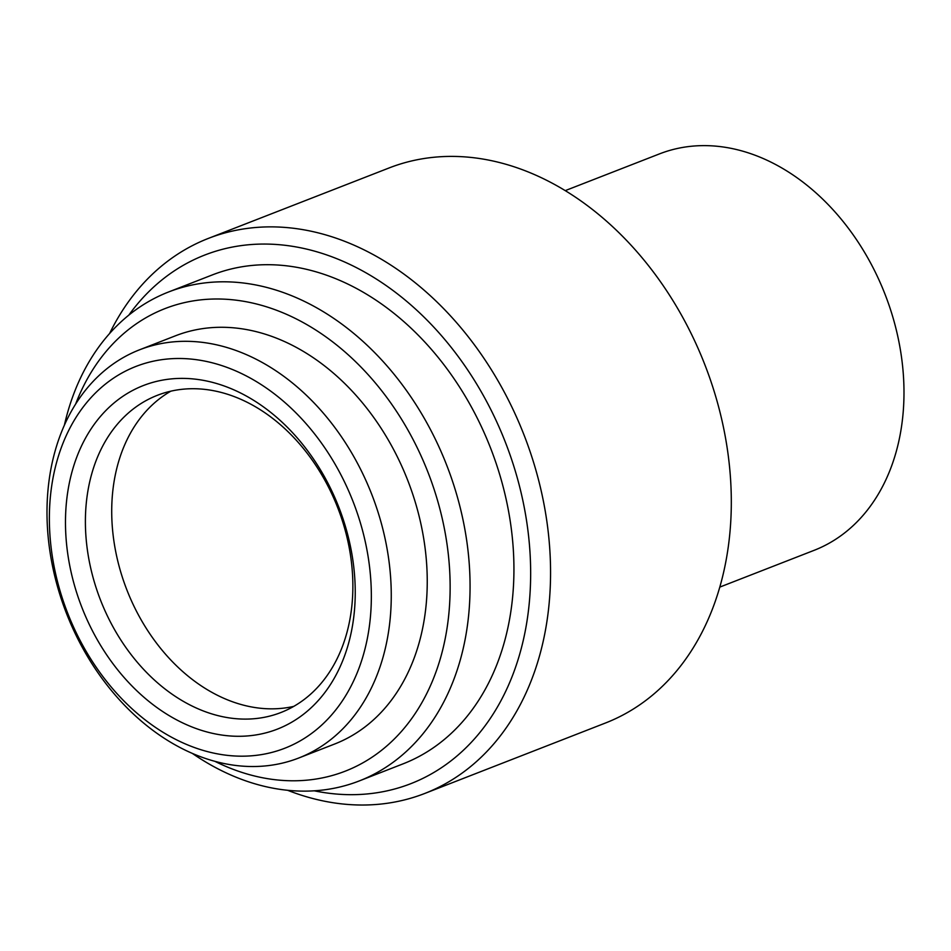 <?xml version="1.0" encoding="UTF-8"?>
<svg xmlns="http://www.w3.org/2000/svg" width="951" height="951" viewBox="0 0 951 951"><rect width="100%" height="100%" fill="white"/><g stroke="black" fill="none" stroke-linecap="round" stroke-linejoin="round"><path stroke-width="1.43" d="M281.769 749.364A204.893 153.218 -111.3 0 0 354.64 505.694A204.893 153.218 -111.3 0 0 138.941 365.315A204.893 153.218 -111.3 0 0 66.071 608.973A204.893 153.218 -111.3 0 0 281.769 749.364M142.781 348.601A219.075 163.822 68.7 0 1 372.59 496.553A219.075 163.822 68.7 0 1 298.697 758.03A219.075 163.822 68.7 0 1 295.488 759.231A219.075 163.822 68.7 0 1 65.667 611.279A219.075 163.822 68.7 0 1 139.559 349.802A219.075 163.822 68.7 0 1 142.781 348.601M274.625 730.154A184.399 137.895 68.7 0 1 80.514 603.814A184.399 137.895 68.7 0 1 146.085 384.525A184.399 137.895 68.7 0 1 340.208 510.865A184.399 137.895 68.7 0 1 274.625 730.154M159.804 394.392A170.217 127.279 -111.3 0 0 157.307 395.331A170.217 127.279 -111.3 0 0 99.903 598.488A170.217 127.279 -111.3 0 0 278.453 713.44A170.217 127.279 -111.3 0 0 280.949 712.501A170.217 127.279 -111.3 0 0 338.366 509.344A170.217 127.279 -111.3 0 0 159.804 394.392M214.831 761.311A248.223 185.623 -111.3 0 0 341.623 772.521A248.223 185.623 -111.3 0 0 429.9 477.331A248.223 185.623 -111.3 0 0 168.589 307.256A248.223 185.623 -111.3 0 0 75.605 404.139M64.371 425.228A262.405 196.227 68.7 0 1 168.577 291.981A262.405 196.227 68.7 0 1 172.416 290.542A262.405 196.227 68.7 0 1 447.695 467.761A262.405 196.227 68.7 0 1 359.193 780.961A262.405 196.227 68.7 0 1 355.341 782.4A262.405 196.227 68.7 0 1 192.304 753.382M314.258 790.816A283.683 212.144 -111.3 0 0 406.624 785.241A283.683 212.144 -111.3 0 0 507.525 447.873A283.683 212.144 -111.3 0 0 208.875 253.501A283.683 212.144 -111.3 0 0 128.813 315.138M109.579 333.539A297.877 222.748 68.7 0 1 208.34 238.416A297.877 222.748 68.7 0 1 212.703 236.787A297.877 222.748 68.7 0 1 525.178 437.959A297.877 222.748 68.7 0 1 424.717 793.479A297.877 222.748 68.7 0 1 420.342 795.107A297.877 222.748 68.7 0 1 287.63 790.293M424.717 793.479L605.466 723.01A297.877 222.748 -111.3 0 0 705.927 367.49A297.877 222.748 -111.3 0 0 393.452 166.318A297.877 222.748 -111.3 0 0 389.09 167.958L208.34 238.416M168.577 291.981L212.442 274.875A262.405 196.227 68.7 0 1 216.293 273.436A262.405 196.227 68.7 0 1 491.572 450.655A262.405 196.227 68.7 0 1 403.058 763.855L359.193 780.961M565.239 190.628L659.53 153.872A212.762 159.102 68.7 0 1 662.657 152.707A212.762 159.102 68.7 0 1 885.856 296.403A212.762 159.102 68.7 0 1 814.092 550.344L719.8 587.1M293.74 706.391A170.217 127.279 68.7 0 1 126.863 589.882A170.217 127.279 68.7 0 1 170.847 391.17M139.559 349.802L175.531 335.774A219.075 163.822 68.7 0 1 178.752 334.574A219.075 163.822 68.7 0 1 408.573 482.526A219.075 163.822 68.7 0 1 334.681 744.003L298.697 758.03"/></g></svg>
